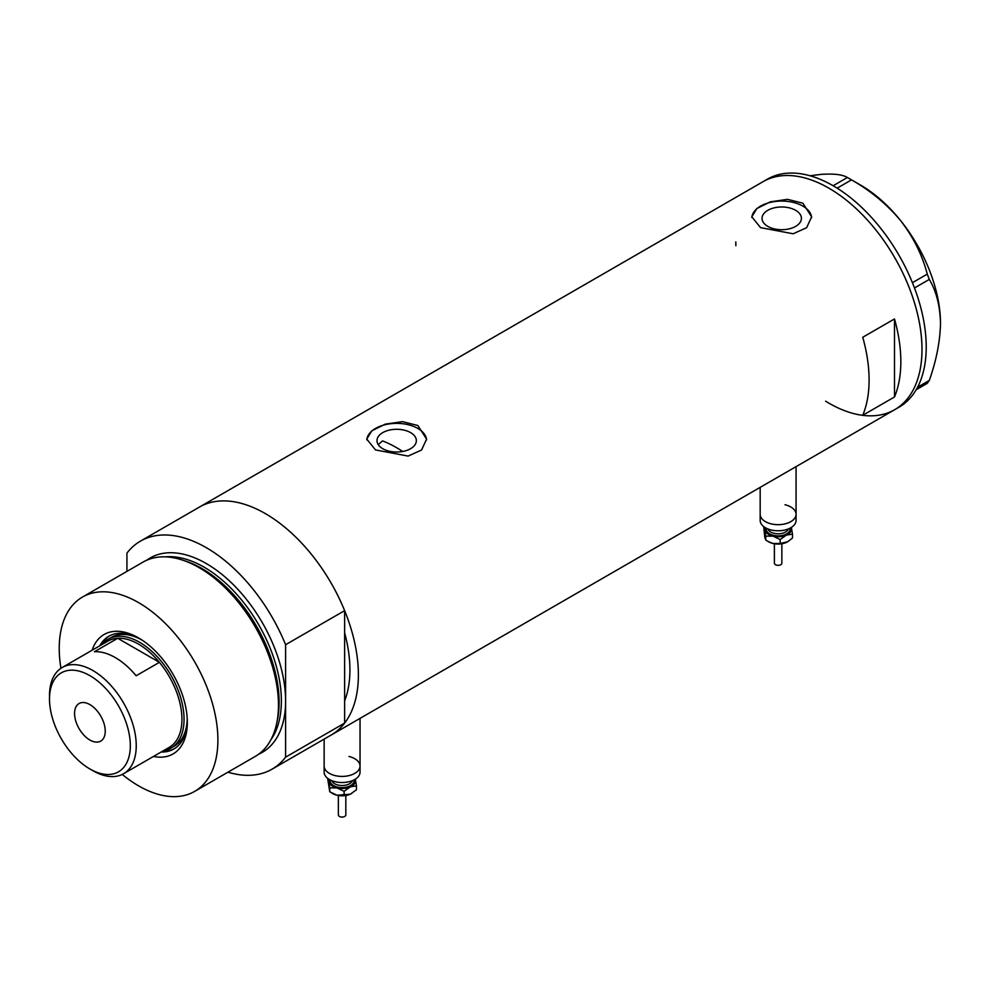 <?xml version="1.0" encoding="UTF-8"?>
<svg xmlns="http://www.w3.org/2000/svg" width="990" height="990" viewBox="0 0 990 990"><rect width="100%" height="100%" fill="white"/><g stroke="black" fill="none" stroke-linecap="round" stroke-linejoin="round"><path stroke-width="1.49" d="M784.983 504.739A17.956 10.37 180 0 1 796.071 514.305A17.956 10.37 180 0 1 784.996 523.883A17.956 10.37 180 0 1 765.431 521.643A17.956 10.37 180 0 1 760.172 514.305L760.172 487.365M348.95 756.471A17.956 10.37 180 0 1 360.038 766.05A17.956 10.37 180 0 1 348.963 775.628A17.956 10.37 180 0 1 329.398 773.376A17.956 10.37 180 0 1 324.138 766.05L324.138 739.097M402.695 451.477A119.679 69.102 60 0 0 396.47 447.616A119.679 69.102 60 0 0 382.548 440.909L378.229 444.621M410.603 432.618A19.689 11.36 -0 0 0 389.144 430.155A19.689 11.36 -0 0 0 376.992 440.649A19.689 11.36 -0 0 0 382.759 448.693A19.689 11.36 -0 0 0 404.205 451.155A19.689 11.36 -0 0 0 416.357 440.649A19.689 11.36 -0 0 0 410.603 432.618M795.638 210.313A19.689 11.36 -0 0 0 774.192 207.851A19.689 11.36 -0 0 0 762.04 218.345A19.689 11.36 -0 0 0 767.795 226.388A19.689 11.36 -0 0 0 789.253 228.851A19.689 11.36 -0 0 0 801.405 218.345A19.689 11.36 -0 0 0 795.638 210.313M802.878 203.197L787.533 199.337L770.307 201.849L756.843 208.531L751.806 216.81L760.568 227.638L793.151 233.776L806.615 227.712L811.639 216.81L802.878 203.197M811.614 217.639A29.923 17.276 -0 0 0 802.878 206.13A29.923 17.276 -0 0 0 770.938 202.232A29.923 17.276 -0 0 0 751.831 217.515M417.829 425.502L402.485 421.641L385.259 424.153L371.795 430.836L366.758 439.114L375.519 449.93L408.103 456.081L421.567 450.017L426.591 439.114L417.829 425.502M426.566 439.944A29.923 17.276 -0 0 0 417.829 428.435A29.923 17.276 -0 0 0 385.902 424.537A29.923 17.276 -0 0 0 366.795 439.82M862.748 337.268A131.645 76.007 60 0 1 862.748 415.293L894.49 396.978A131.645 76.007 -120 0 0 894.49 318.953L862.748 337.268M146.718 560.229A112.204 64.783 60 0 1 206.267 563.533A112.204 64.783 60 0 1 285.603 700.945L285.603 644.713L344.631 610.644A131.645 76.007 -120 0 0 265.295 513.575A131.645 76.007 60 0 1 351.302 629.578A131.645 76.007 60 0 1 331.118 735.075A131.645 76.007 -120 0 0 344.631 723.096L285.603 757.177A131.645 76.007 -120 0 1 272.089 769.156L894.725 409.674A131.645 76.007 -120 0 0 921.987 349.408A131.645 76.007 -120 0 0 864.53 216.934A131.645 76.007 -120 0 0 763.08 181.665A131.645 76.007 60 0 1 828.902 188.174A131.645 76.007 60 0 1 914.909 304.19A131.645 76.007 60 0 1 894.725 409.674L898.957 407.236A131.645 76.007 -120 0 0 926.219 346.97A131.645 76.007 -120 0 0 868.75 214.483A131.645 76.007 -120 0 0 767.312 179.215L199.473 507.053A131.645 76.007 60 0 1 265.295 513.575A131.645 76.007 -120 0 0 199.473 507.053L140.444 541.134A131.645 76.007 -120 0 0 126.93 553.113L126.93 571.391M344.631 610.644L344.631 700.87A119.679 69.102 -120 0 0 344.631 632.857A119.679 69.102 60 0 1 344.631 700.87L344.631 723.096M894.49 396.978L894.49 318.953M735.818 241.919A131.645 76.007 -120 0 0 735.867 245.73M825.623 401.197A131.645 76.007 -120 0 0 894.725 409.674M917.582 387.189L929.301 380.432L927.259 383.34L916.171 389.751M810.055 175.774L820.698 174.426C833.568 173.473 842.453 174.5 847.39 177.507L851.499 179.871C870.346 190.538 886.706 204.088 900.566 220.535C913.423 237.241 922.321 255.111 927.259 274.119L929.301 279.415C936.367 291.283 940.092 305.96 940.5 323.458C940.092 341.488 936.354 360.471 929.301 380.432M833.135 185.736L847.39 177.507M851.499 179.871L837.144 188.162M912.421 282.682L927.259 274.119M929.301 279.415L914.488 287.966M849.47 178.683L860.632 185.13A112.947 65.204 60 0 1 900.566 220.535A112.947 65.204 60 0 1 940.5 323.458M92.132 650.207A68.966 39.823 60 0 1 138.563 637.919L138.563 637.919A68.966 39.823 60 0 1 187.333 722.378A68.966 39.823 60 0 1 153.475 756.447M139.961 638.748A65.08 37.571 -120 0 0 108.776 636.285A65.08 37.571 -120 0 0 99.78 645.802M141.917 639.986A62.828 36.271 -120 0 0 111.387 637.374L108.207 639.206A62.828 36.271 60 0 1 139.627 642.312A62.828 36.271 60 0 1 180.675 697.678A62.828 36.271 60 0 1 171.047 748.032A62.828 36.271 60 0 1 163.474 750.668M109.531 635.865A65.08 37.571 -120 0 0 101.265 644.948M182.42 560.055L184.437 560.724A110.311 63.694 60 0 1 200.871 568.186A110.311 63.694 60 0 1 277.126 721.252L276.693 723.331A112.204 64.783 -120 0 0 199.126 567.654A112.204 64.783 -120 0 0 182.42 560.055A112.204 64.783 -120 0 0 143.03 562.097L82.467 597.057A112.204 64.783 -120 0 0 60.935 668.287M122.216 774.428A112.204 64.783 -120 0 0 138.563 785.837A112.204 64.783 -120 0 0 194.671 791.394L255.234 756.434A112.204 64.783 -120 0 0 276.693 723.331M194.671 791.394A112.204 64.783 -120 0 0 211.86 701.489A112.204 64.783 -120 0 0 138.563 602.613A112.204 64.783 -120 0 0 82.467 597.057M285.603 644.713A131.645 76.007 -120 0 0 206.267 547.656A131.645 76.007 -120 0 0 140.444 541.134M227.935 772.188A131.645 76.007 -120 0 0 272.089 769.156M258.687 754.17A112.204 64.783 60 0 0 285.603 700.945L285.603 757.177M161.11 752.029A65.08 37.571 -120 0 0 173.856 748.997A65.08 37.571 -120 0 0 187.308 720.757M162.595 751.175A65.08 37.571 -120 0 0 174.587 748.551M171.047 748.032L174.215 746.2A62.828 36.271 -120 0 0 187.221 718.455M92.874 770.69L89.904 768.982A57.148 32.992 -120 0 0 130.321 745.656A57.148 32.992 -120 0 0 89.904 675.663A57.148 32.992 -120 0 0 49.5 698.99A57.148 32.992 -120 0 0 89.904 768.982L92.874 770.69A61.331 35.417 60 0 0 123.54 773.735L169.24 747.351A61.331 35.417 -120 0 0 159.402 662.335A61.331 35.417 -120 0 0 138.563 644.144A61.331 35.417 -120 0 0 117.723 638.278A61.331 35.417 -120 0 0 107.898 641.112L62.209 667.495A61.331 35.417 60 0 1 92.874 670.527A61.331 35.417 60 0 1 132.945 724.581A61.331 35.417 60 0 1 123.54 773.735M89.904 704.608A21.693 12.524 -120 0 0 79.064 703.531A21.693 12.524 -120 0 0 75.735 720.918A21.693 12.524 -120 0 0 89.904 740.037A21.693 12.524 -120 0 0 100.757 741.102A21.693 12.524 -120 0 0 104.074 723.727A21.693 12.524 -120 0 0 89.904 704.608M136.137 675.774L159.402 662.335L117.723 638.278L94.458 651.717A61.331 35.417 -120 0 1 115.298 657.583A61.331 35.417 -120 0 1 136.137 675.774M102.143 644.428A62.828 36.271 60 0 1 108.207 639.206M49.5 698.99L49.5 695.574A61.331 35.417 60 0 1 62.209 667.495M781.865 543.77L781.865 563.174A3.737 2.153 180 0 1 776.692 565.166A3.737 2.153 180 0 1 774.39 563.174L774.39 543.77M796.071 514.305L796.071 520.418A17.956 10.37 180 0 1 771.26 529.996A17.956 10.37 180 0 1 760.172 520.418L760.172 514.305A17.956 10.37 180 0 0 771.26 523.883A17.956 10.37 180 0 0 796.071 514.305L796.071 466.637M791.332 527.447A13.464 7.772 180 0 1 791.468 527.955A13.464 7.772 180 0 1 786.32 535.132L792.495 534.105L791.344 527.435M764.119 526.903L765.79 536.135L772.98 536.147A13.464 7.772 180 0 1 764.775 529.984A13.464 7.772 180 0 1 764.923 527.447M772.98 536.147A13.464 7.772 -0 0 0 786.32 535.132L780.157 539.562L772.98 536.147M792.495 534.105L792.495 538.028L787.644 541.79A13.464 7.772 180 0 1 787.644 541.79A13.464 7.772 180 0 1 786.32 542.458A13.464 7.772 180 0 1 772.98 543.485A13.464 7.772 180 0 1 768.599 541.79A13.464 7.772 180 0 1 768.29 541.604M787.731 541.753L780.157 543.498L772.98 543.485L767.819 541.344L765.79 540.07L764.775 537.31L763.76 527.237M765.79 540.07L765.79 536.135M780.157 543.498L780.157 539.562M345.832 795.502L345.832 814.906A3.737 2.153 180 0 1 340.659 816.911A3.737 2.153 180 0 1 338.357 814.906L338.357 795.502M360.038 766.05L360.038 772.163A17.956 10.37 180 0 1 335.226 781.741A17.956 10.37 180 0 1 324.138 772.163L324.138 766.05A17.956 10.37 180 0 0 335.226 775.628A17.956 10.37 180 0 0 360.038 766.05L360.038 718.369M355.299 779.179A13.464 7.772 180 0 1 355.435 779.687A13.464 7.772 180 0 1 350.287 786.877L356.462 785.837L355.311 779.167M328.086 778.635L329.757 787.879L336.946 787.891A13.464 7.772 180 0 1 328.742 781.729A13.464 7.772 180 0 1 328.89 779.179M336.946 787.891A13.464 7.772 -0 0 0 350.287 786.877L344.124 791.307L336.946 787.891M351.66 793.51A13.464 7.772 180 0 1 351.611 793.535A13.464 7.772 180 0 1 350.287 794.203A13.464 7.772 180 0 1 336.946 795.218A13.464 7.772 180 0 1 332.566 793.535A13.464 7.772 180 0 1 332.256 793.349M356.462 785.837L356.462 789.773L350.287 794.203L336.946 795.218L329.757 791.802L327.727 778.982M329.757 791.802L329.757 787.879M344.124 795.242L344.124 791.307M185.031 560.922A109.209 63.051 60 0 1 201.886 568.507A109.209 63.051 60 0 1 277.25 720.646M270.913 739.716A109.209 63.051 -120 0 0 271.087 650.541A109.209 63.051 -120 0 0 204.15 567.196A109.209 63.051 -120 0 0 165.342 556.863M767.856 528.92A10.469 6.051 -0 0 0 774.118 533.338A10.469 6.051 -0 0 0 788.399 528.92M790.02 528.177A11.967 6.905 180 0 1 773.549 535.355A11.967 6.905 180 0 1 766.235 528.177M331.823 780.665A10.469 6.051 -0 0 0 338.085 785.07A10.469 6.051 -0 0 0 352.366 780.665M353.987 779.922A11.967 6.905 180 0 1 337.516 787.1A11.967 6.905 180 0 1 330.202 779.922M781.815 543.77L774.44 543.77M768.599 541.79L767.819 541.344M345.782 795.515L338.407 795.515M332.566 793.535L331.786 793.077"/></g></svg>
